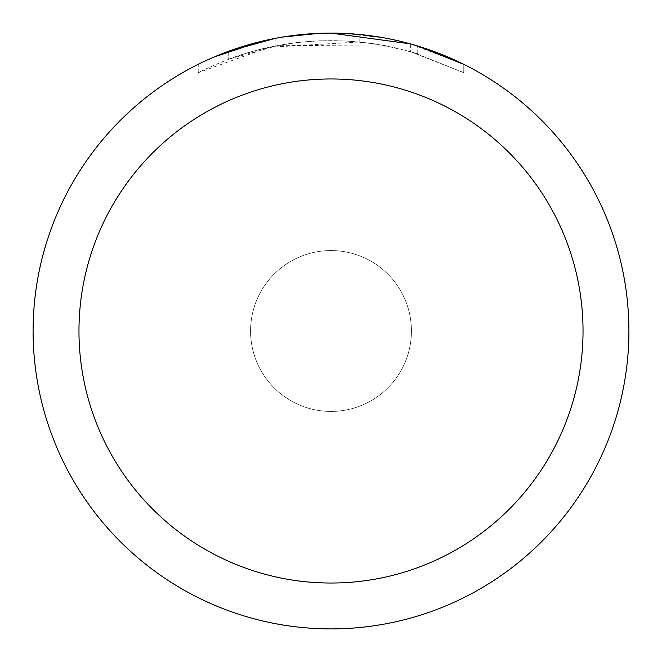 <?xml version="1.0" encoding="UTF-8"?>
<svg xmlns="http://www.w3.org/2000/svg" width="662" height="662" viewBox="0 0 662 662"><rect width="100%" height="100%" fill="white"/><g stroke="black" fill="none" stroke-linecap="round" stroke-linejoin="round"><path stroke-width="0.5" stroke-dasharray="3.31 2.48" d="M305.43 34.201L331 33.117C284.337 33.29 240.083 43.7 198.228 64.322L198.228 72.671C258.478 42.517 321.707 33.688 387.915 46.175L387.915 38.586L359.59 34.474L331 33.1A297.9 297.9 0 0 1 628.9 331A297.9 297.9 0 0 1 331 628.9A297.9 297.9 0 0 1 33.1 331A297.9 297.9 0 0 1 331 33.1L339.689 33.232M331 250.567A80.433 80.433 0 0 1 411.433 331A80.433 80.433 0 0 1 331 411.433A80.433 80.433 0 0 1 250.567 331A80.433 80.433 0 0 1 331 250.567A80.433 80.433 0 0 1 411.433 331A80.433 80.433 0 0 1 331 411.433A80.425 80.425 0 0 1 250.575 331A80.425 80.425 0 0 1 331 250.575A80.425 80.425 0 0 1 411.425 331A80.425 80.425 0 0 1 331 411.425A80.433 80.433 0 0 1 250.567 331A80.433 80.433 0 0 1 331 250.567M346.127 33.481L386.112 38.247M311.256 33.754L331 33.1L364.009 34.937L389.066 38.81L412.484 44.462M463.756 64.33L410.382 43.874L410.382 51.603L463.756 72.679L463.789 64.33L463.789 72.679L413.7 52.571L384.928 45.595L359.805 41.979L268.822 47.283L198.261 72.671M387.907 46.183L278.859 45.273L228.216 59.34A290.452 290.452 0 0 1 275.16 45.968L296.121 42.649L319.241 40.787L346.54 40.961L373.989 43.75L397.101 48.169L417.929 53.862L410.382 51.603M298.248 34.904L275.16 38.388L275.16 45.968L275.16 38.379A297.9 297.9 0 0 0 228.216 51.396L228.216 59.34L228.216 51.396M282.707 37.039L280.614 37.395M417.747 53.804L417.747 46.009L417.747 53.804M359.805 41.979L359.805 34.498M198.261 64.33L213.76 57.139M260.439 41.582L263.65 40.812M275.16 38.379L286.481 36.451M295.136 35.268L296.502 35.103M299.042 34.821L303.444 34.374M331 33.108L319.241 33.332M417.929 46.067L417.929 53.862"/><path stroke-width="0.99" d="M339.689 33.232L346.127 33.481M386.112 38.247L387.907 38.586M331 33.1A297.9 297.9 0 0 1 628.9 331A297.9 297.9 0 0 1 331 628.9A297.9 297.9 0 0 1 33.1 331A297.9 297.9 0 0 1 331 33.1L410.382 43.874M412.484 44.462L417.929 46.067L463.756 64.33M331 78.968A252.032 252.032 0 0 1 583.032 331A252.032 252.032 0 0 1 331 583.032A252.032 252.032 0 0 1 78.968 331A252.032 252.032 0 0 1 331 78.968M280.614 37.395L275.16 38.379L228.216 51.396M298.248 34.904L305.43 34.201M213.76 57.139L260.439 41.582M263.65 40.812L275.16 38.379M286.481 36.451L295.136 35.268M296.502 35.103L299.042 34.821M303.444 34.374L311.256 33.754M319.241 33.332L282.707 37.039"/></g></svg>
